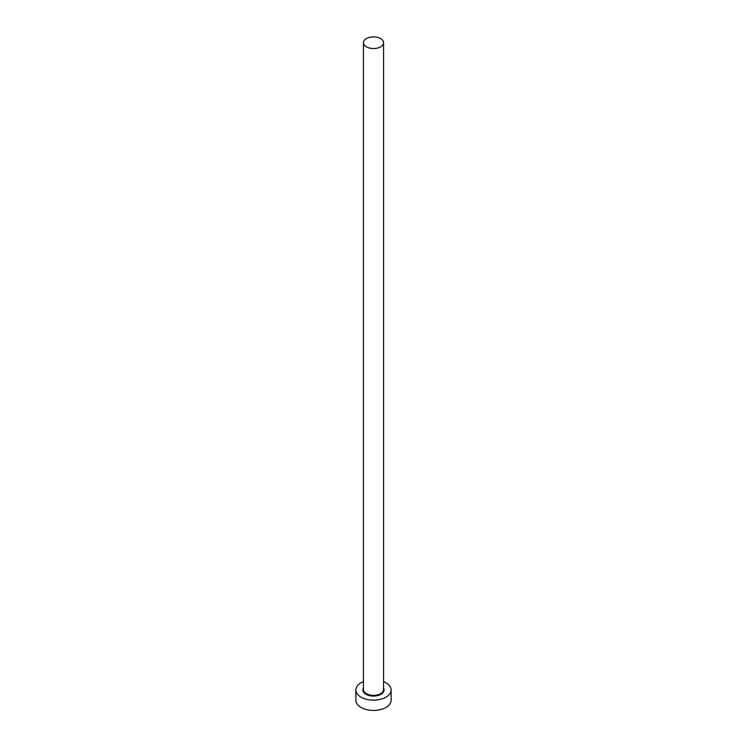 <?xml version="1.0" encoding="UTF-8"?>
<svg xmlns="http://www.w3.org/2000/svg" width="747" height="747" viewBox="0 0 747 747"><rect width="100%" height="100%" fill="white"/><g stroke="black" fill="none" stroke-linecap="round" stroke-linejoin="round"><path stroke-width="1.12" d="M366.385 46.828A10.066 5.808 0 0 0 377.356 48.088A10.066 5.808 0 0 0 383.566 42.719A10.066 5.808 0 0 0 380.615 38.611A10.066 5.808 0 0 0 369.644 37.35A10.066 5.808 0 0 0 363.434 42.719A10.066 5.808 0 0 0 366.385 46.828M363.434 681.637A17.62 10.169 0 0 0 355.88 689.976A17.62 10.169 0 0 0 361.044 697.175A17.62 10.169 0 0 0 380.242 699.379A17.62 10.169 0 0 0 391.12 689.976A17.62 10.169 0 0 0 385.956 682.786A17.62 10.169 0 0 0 383.566 681.637M355.88 689.976L355.88 700.256A17.62 10.169 0 0 0 361.044 707.446A17.62 10.169 0 0 0 380.242 709.65A17.62 10.169 0 0 0 391.12 700.256L391.12 689.976M383.566 688.118A10.57 6.107 180 0 1 379 695.186A10.57 6.107 180 0 1 366.03 694.299A10.57 6.107 180 0 1 363.434 688.118M363.434 42.719L363.434 689.565A10.066 5.808 0 0 0 366.385 693.683A10.066 5.808 0 0 0 377.356 694.934A10.066 5.808 0 0 0 383.566 689.565L383.566 42.719"/></g></svg>
